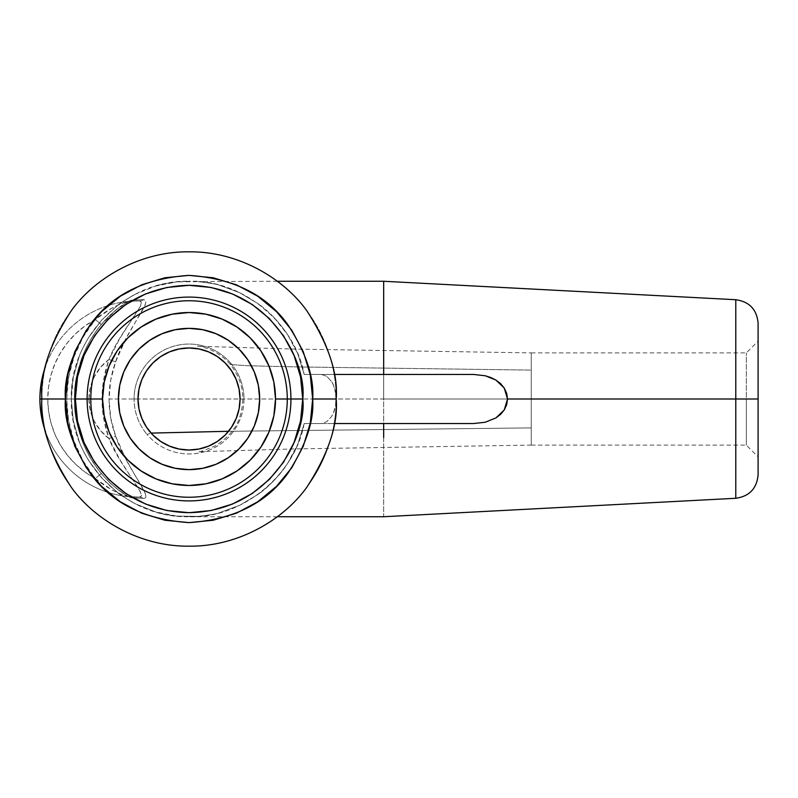 <?xml version="1.0" encoding="UTF-8"?>
<svg xmlns="http://www.w3.org/2000/svg" width="798" height="798" viewBox="0 0 798 798"><rect width="100%" height="100%" fill="white"/><g stroke="black" fill="none" stroke-linecap="round" stroke-linejoin="round"><path stroke-width="0.6" stroke-dasharray="3.99 2.99" d="M127.969 301.405A98.114 98.114 0 0 0 45.596 366.053A98.114 98.114 0 0 1 127.969 301.405L139.381 300.896L141.655 302.302L140.328 306.312L119.68 338.661L108.967 359.469A49.057 49.057 0 0 0 88.957 399L47.75 399A90.264 90.264 0 0 1 95.261 319.499L111.381 308.457L120.049 304.188L127.969 301.405L139.381 300.896A98.114 98.114 0 0 0 39.9 399A98.114 98.114 0 0 1 139.381 300.896A7.85 7.411 -89.2 0 0 143.53 299.629L131.381 300.158A7.85 7.621 84.1 0 1 127.969 301.405A7.85 7.621 -95.9 0 0 131.381 300.158C122.224 303.978 112.189 312.078 101.276 324.467C83.7 346.232 74.763 371.08 74.483 399L76.209 419.12L81.366 438.611C86.134 451.648 92.777 463.289 101.276 473.533L108.757 481.683L116.867 488.835L128.877 496.825L131.381 497.842L143.53 498.371L146.014 497.034L145.206 493.114L125.755 458.91L115.61 436.127L110.693 417.833L109.057 399L758.1 399L746.33 399L746.33 352.886L746.33 399L758.1 399L758.1 341.115L758.1 474.77L758.1 341.115L758.1 399L735.786 399L735.786 498.281L735.786 399L383.668 399L383.668 516.087L383.668 399L109.057 399C109.047 386.252 111.241 373.873 115.61 361.873C125.456 331.03 154.114 299.479 143.53 299.629A7.85 7.411 90.8 0 1 139.381 300.896C148.787 301.584 119.56 331.619 108.967 359.469L115.61 361.873L108.967 359.469C99.72 385.823 99.72 412.177 108.967 438.531L115.61 436.127C111.241 424.127 109.047 411.748 109.057 399L110.703 380.137L115.61 361.873L125.745 339.1L145.206 304.886L146.014 300.966L143.53 299.629L131.381 300.158L128.847 301.195L116.797 309.215L108.718 316.357L101.276 324.467L95.261 319.499L101.316 324.497C92.777 334.711 86.134 346.352 81.366 359.389L76.199 378.92L74.483 399C74.763 426.92 83.7 451.768 101.276 473.533C112.289 485.992 122.313 494.092 131.381 497.842L143.53 498.371C154.114 498.531 125.476 467 115.61 436.127L108.967 438.531C119.58 466.401 148.797 496.416 139.381 497.104A7.85 7.411 89.2 0 1 143.53 498.371A7.85 7.411 -90.8 0 0 139.381 497.104L127.969 496.595A7.85 7.621 95.9 0 1 131.381 497.842A7.85 7.621 -84.1 0 0 127.969 496.595C116.957 493.334 106.054 487.309 95.261 478.501L101.316 473.503L95.261 478.501C57.386 434.142 57.426 363.728 95.261 319.499C105.994 310.721 116.897 304.686 127.969 301.405L129.236 301.135L116.508 309.504L101.316 324.497C83.201 345.753 72.588 378.102 74.693 404.706C76.139 430.511 85.007 453.444 101.316 473.503C110.483 483.678 109.675 483.319 122.583 492.964L127.969 496.595A98.114 98.114 0 0 1 45.596 431.947A98.114 98.114 0 0 0 127.969 496.595L120.079 493.822L111.431 489.573L95.261 478.501L83.032 460.775L74.024 441.214L68.538 420.416L66.703 398.94L68.548 377.524L74.064 356.676L83.052 337.195L95.261 319.499L84.977 325.963L75.65 333.744L67.451 342.711L60.528 352.696L55.012 363.519L51.002 374.98L48.568 386.88L47.75 399L48.568 411.12L51.002 423.02L55.012 434.481L60.528 445.304L67.451 455.289L75.65 464.256L84.977 472.037L95.261 478.501A90.264 90.264 0 0 1 47.75 399L41.865 399A147.171 147.171 0 0 0 189.036 546.171A147.171 147.171 0 0 0 336.207 399A147.171 147.171 0 0 1 189.036 546.171A147.171 147.171 0 0 1 41.865 399A147.171 147.171 0 0 1 189.036 251.829A147.171 147.171 0 0 1 336.207 399A147.171 147.171 0 0 1 189.036 546.171A147.171 147.171 0 0 1 41.865 399L74.483 399L41.865 399A147.171 147.171 0 0 1 189.036 251.829A147.171 147.171 0 0 1 336.207 399A147.171 147.171 0 0 0 189.036 251.829A147.171 147.171 0 0 0 41.865 399M243.979 399A54.942 54.942 0 0 1 147.032 434.421L151.071 433.095L147.032 434.421A54.942 54.942 0 0 0 243.979 399A54.942 54.942 0 0 0 231.041 363.579A54.942 54.942 0 0 1 243.979 399L240.058 399A51.022 51.022 0 0 0 189.036 347.978A51.022 51.022 0 0 0 138.014 399A51.022 51.022 0 0 1 189.036 347.978A51.022 51.022 0 0 1 240.058 399L243.979 399M228.537 431.289L531.259 427.898L531.259 445.114L531.259 370.102L298.103 366.94L247.629 365.733L230.333 364.536L231.041 363.579A54.942 54.942 0 0 0 134.094 399L138.014 399L134.094 399A54.942 54.942 0 0 0 147.032 434.421A54.942 54.942 0 0 1 170.183 347.389A54.942 54.942 0 0 1 231.041 363.579L230.333 364.536L247.629 365.733L298.103 366.94L531.259 370.102L531.259 399L746.33 399L531.259 399L531.259 352.886L531.259 445.114L531.259 399L746.33 399L746.33 352.886L746.33 399L531.259 399L531.259 427.898L228.537 431.289M118.393 399A70.643 70.643 0 0 0 189.036 469.643A70.643 70.643 0 0 0 259.679 399A70.643 70.643 0 0 0 189.036 328.357A70.643 70.643 0 0 0 118.393 399L119.75 385.215L123.77 371.968L130.293 359.748L139.081 349.045L149.785 340.267L162.004 333.734L175.251 329.714L189.036 328.357L202.812 329.714L216.068 333.734L228.278 340.267L238.991 349.045L247.769 359.748L254.303 371.968L258.323 385.215L259.679 399L258.323 412.785L254.303 426.032L247.769 438.252L238.991 448.955L228.278 457.733L216.068 464.266L202.812 468.286L189.036 469.643L175.251 468.286L162.004 464.266L149.785 457.733L139.081 448.955L130.293 438.252L123.77 426.032L119.75 412.785L118.393 399M335.898 394.192L333.534 385.304L331.609 381.584L326.781 376.297L321.474 374.471L304.208 374.471L297.794 353.843C297.195 351.459 293.854 345.135 287.759 334.861L274.362 317.903L258.213 303.749L239.659 292.686L219.5 285.245C217.056 284.218 209.964 283.011 198.223 281.614L176.697 281.903L189.036 281.265C126.134 279.619 69.645 336.108 71.291 399C69.645 461.892 126.134 518.381 189.016 516.735L189.016 516.735C244.058 518.82 295.888 472.446 304.128 423.529L473.763 423.529L304.208 423.529L297.814 444.097L287.739 463.169C281.235 473.793 271.37 484.167 258.163 494.291L239.719 505.284L219.44 512.765C218.054 513.583 211.001 514.79 198.273 516.376L176.667 516.097L155.59 511.907L135.54 503.897C125.456 498.221 119.391 494.391 117.366 492.386L101.536 477.743L88.618 460.476C83.74 452.037 80.558 445.603 79.092 441.184L73.236 420.406L71.301 399L73.236 420.406L79.092 441.184C80.418 445.314 83.6 451.738 88.618 460.476L101.536 477.743L117.366 492.386C117.266 492.955 123.331 496.785 135.54 503.897L155.59 511.907C160.278 513.503 167.301 514.89 176.667 516.097L198.273 516.376C209.914 514.999 216.976 513.792 219.44 512.765L239.719 505.284L258.163 494.291C268.318 487.379 278.183 477.005 287.739 463.169C293.873 452.845 297.225 446.481 297.814 444.097L304.208 423.529L321.474 423.529L326.771 421.703L331.599 416.426L333.534 412.706L335.898 403.828M71.79 388.217L71.301 399L73.266 377.484L71.79 388.217M79.092 356.826L73.266 377.484L79.092 356.826C80.548 352.407 83.74 345.953 88.668 337.454C83.6 346.252 80.408 352.706 79.092 356.826M101.526 320.257L88.668 337.454L101.526 320.257L117.376 305.594L101.526 320.257M135.55 294.103C123.321 301.225 117.256 305.055 117.376 305.594C119.401 303.609 125.456 299.779 135.55 294.103L155.57 286.093L135.55 294.103M176.697 281.903C167.301 283.11 160.258 284.507 155.57 286.093L176.697 281.903M277.335 281.265L198.223 281.614C211.051 283.22 218.143 284.437 219.5 285.245L239.659 292.686L258.213 303.749C269.225 311.559 279.071 321.923 287.759 334.861L297.794 353.843L304.208 374.471L383.668 374.471L383.668 281.285M383.668 374.471L383.668 281.913L383.668 399L383.668 281.913L383.668 374.471L473.763 374.471L304.128 374.471C295.888 325.554 244.058 279.18 189.016 281.265L189.016 281.265M758.1 323.23L758.1 399L746.33 399L746.33 445.114L746.33 399L758.1 399L758.1 456.885L758.1 323.23M735.786 299.719L735.786 399L735.786 299.719M304.208 374.471L334.153 374.471L321.474 374.471L326.781 376.297L331.609 381.584C334.412 385.813 335.948 391.619 336.207 399C335.948 406.391 334.412 412.207 331.599 416.426L326.771 421.703L321.474 423.529L334.153 423.529L304.208 423.529M39.9 399L88.957 399A49.057 49.057 0 0 0 108.967 438.531L119.69 459.349L140.328 491.688L141.655 495.698L139.381 497.104A98.114 98.114 0 0 1 39.9 399A98.114 98.114 0 0 0 139.381 497.104L127.969 496.595M88.957 399L90.294 387.609L94.244 376.846L100.588 367.289L108.967 359.469L103.78 378.94L102.044 399.03L103.79 419.08L108.967 438.531L100.588 430.711L94.244 421.154L90.294 410.391L88.957 399M240.058 399A51.022 51.022 0 0 1 189.036 450.022A51.022 51.022 0 0 1 138.014 399A51.022 51.022 0 0 0 189.036 450.022A51.022 51.022 0 0 0 240.058 399M746.33 399L746.33 445.114L746.33 399M531.259 352.886L746.33 352.886L758.1 341.115M531.259 445.104L293.095 448.955L197.804 451.748C197.315 452.865 203.251 450.85 215.62 445.713C228.637 437.174 236.687 427.578 239.779 416.915C245.844 397.693 242.692 380.237 230.333 364.536C215.989 347.24 194.852 345.654 197.754 346.252L293.574 349.055L531.259 352.896M277.335 516.735L189.016 516.735M139.381 300.896L135.7 300.916M139.381 497.104L135.75 497.084M531.259 445.114L746.33 445.114L758.1 456.885"/><path stroke-width="1.2" d="M45.596 366.053A98.114 98.114 0 0 0 39.9 399A98.114 98.114 0 0 1 45.596 366.053M290.941 399A101.915 101.915 0 0 1 189.036 500.915A101.915 101.915 0 0 1 87.122 399L75.351 399C70.783 432.257 104.887 511.129 189.036 512.685C273.175 511.129 307.29 432.257 302.721 399L287.28 399A98.244 98.244 0 0 0 189.036 300.756A98.244 98.244 0 0 0 90.792 399L87.122 399A101.915 101.915 0 0 1 189.036 297.085A101.915 101.915 0 0 1 290.941 399A101.915 101.915 0 0 1 189.036 500.915A101.915 101.915 0 0 1 87.122 399L90.792 399A98.244 98.244 0 0 1 189.036 300.756A98.244 98.244 0 0 1 287.28 399L275.51 399A86.473 86.473 0 0 0 189.036 312.527A86.473 86.473 0 0 0 102.563 399L90.792 399L102.563 399L104.229 415.868L109.146 432.087L117.136 447.04L127.889 460.147L140.997 470.9L155.939 478.89L172.168 483.807L189.036 485.473L205.904 483.807L222.123 478.89L237.076 470.9L250.183 460.147L260.936 447.04L268.926 432.087L273.844 415.868L275.51 399L273.844 382.132L268.926 365.913L260.936 350.96L250.183 337.853L237.076 327.1L222.123 319.11L205.904 314.193L189.036 312.527L172.168 314.193L155.939 319.11L140.997 327.1L127.889 337.853L117.136 350.96L109.146 365.913L104.229 382.132L102.563 399A86.473 86.473 0 0 0 189.036 485.473A86.473 86.473 0 0 0 275.51 399L287.28 399A98.244 98.244 0 0 1 189.036 497.244A98.244 98.244 0 0 1 90.792 399A98.244 98.244 0 0 0 189.036 497.244A98.244 98.244 0 0 0 287.28 399L302.721 399L300.537 376.826L294.063 355.499L283.559 335.838L269.425 318.611L252.198 304.477L232.537 293.973L211.211 287.499L189.036 285.315L166.852 287.499L145.525 293.973L125.875 304.477L108.648 318.611L94.513 335.838L84.009 355.499L77.536 376.826L75.351 399L77.536 421.174L84.009 442.501L94.513 462.162L108.648 479.389L125.875 493.523L145.525 504.027L166.852 510.501L189.036 512.685L211.211 510.501L232.537 504.027L252.198 493.523L269.425 479.389L283.559 462.162L294.063 442.501L300.537 421.174L302.721 399C307.29 365.743 273.175 286.871 189.036 285.315C104.887 286.871 70.783 365.743 75.351 399L87.122 399A101.915 101.915 0 0 1 189.036 297.085A101.915 101.915 0 0 1 290.941 399M758.1 474.77L758.1 399L735.786 399L735.786 498.281L735.786 399L507.528 399L506.67 404.726L504.236 409.973L500.536 414.401L495.937 417.913L485.234 422.232L473.763 423.529L334.153 423.529L473.763 423.529L485.234 422.232L495.937 417.913L504.236 409.973L507.528 399L735.786 399L735.786 299.719L735.786 399L758.1 399L758.1 323.23L758.1 474.77C756.863 488.486 749.422 496.326 735.786 498.281L383.668 516.735L277.335 516.735M335.898 403.828L336.207 399C338.172 373.424 328.357 343.988 306.771 310.701C284.188 279.091 238.991 251.24 189.036 251.829C139.071 251.24 93.885 279.091 71.301 310.701C49.705 343.988 39.9 373.424 41.865 399L65.406 399C63.76 377.514 72 352.786 90.134 324.826C111.6 294.821 144.568 278.342 189.036 275.38C233.495 278.342 266.462 294.821 287.938 324.826C306.063 352.786 314.312 377.514 312.656 399C314.312 420.486 306.063 445.214 287.938 473.174C266.462 503.179 233.495 519.658 189.036 522.62C144.568 519.658 111.6 503.179 90.134 473.174C72 445.214 63.76 420.486 65.406 399L41.865 399C39.9 424.576 49.705 454.012 71.301 487.299C93.885 518.909 139.071 546.76 189.036 546.171C238.991 546.76 284.188 518.909 306.771 487.299C328.357 454.012 338.172 424.576 336.207 399L312.656 399L310.282 423.12L303.25 446.311L291.829 467.678L276.447 486.411L257.714 501.792L236.348 513.214L213.156 520.246L189.036 522.62L164.917 520.246L141.725 513.214L120.348 501.792L101.615 486.411L86.244 467.678L74.822 446.311L67.79 423.12L65.406 399L67.79 374.88L74.822 351.689L86.244 330.322L101.615 311.589L120.348 296.208L141.725 284.786L164.917 277.754L189.036 275.38L213.156 277.754L236.348 284.786L257.714 296.208L276.447 311.589L291.829 330.322L303.25 351.689L310.282 374.88L312.656 399L336.207 399L335.898 394.192M151.071 433.095L228.537 431.289L151.071 433.095M259.679 399A70.643 70.643 0 0 1 189.036 469.643A70.643 70.643 0 0 1 118.393 399L119.75 412.785L123.77 426.032L130.293 438.252L139.081 448.955L149.785 457.733L162.004 464.266L175.251 468.286L189.036 469.643L202.812 468.286L216.068 464.266L228.278 457.733L238.991 448.955L247.769 438.252L254.303 426.032L258.323 412.785L259.679 399L258.323 385.215L254.303 371.968L247.769 359.748L238.991 349.045L228.278 340.267L216.068 333.734L202.812 329.714L189.036 328.357L175.251 329.714L162.004 333.734L149.785 340.267L139.081 349.045L130.293 359.748L123.77 371.968L119.75 385.215L118.393 399A70.643 70.643 0 0 1 189.036 328.357A70.643 70.643 0 0 1 259.679 399M138.014 399A51.022 51.022 0 0 1 189.036 347.978A51.022 51.022 0 0 1 240.058 399A51.022 51.022 0 0 1 189.036 450.022A51.022 51.022 0 0 1 138.014 399L138.992 389.045L141.894 379.479L146.613 370.651L152.957 362.92L160.687 356.576L169.505 351.868L179.081 348.965L189.036 347.978L198.991 348.965L208.557 351.868L217.375 356.576L225.106 362.92L231.46 370.651L236.168 379.479L239.071 389.045L240.058 399L239.071 408.955L236.168 418.521L231.46 427.349L225.106 435.08L217.375 441.424L208.557 446.132L198.991 449.035L189.036 450.022L179.081 449.035L169.505 446.132L160.687 441.424L152.957 435.08L146.613 427.349L141.894 418.521L138.992 408.955L138.014 399M383.668 423.529L383.668 437.494M383.668 281.285L383.668 373.683M506.67 393.274L507.528 399L504.226 388.018L506.67 393.274M500.516 383.579L504.226 388.018L495.917 380.077L500.516 383.579M490.73 377.494L495.917 380.077L485.224 375.768L490.73 377.494M473.763 374.471L485.224 375.768L473.763 374.471L334.153 374.471L473.763 374.471M45.596 431.947A98.114 98.114 0 0 1 39.9 399A98.114 98.114 0 0 0 45.596 431.947M41.865 399L39.9 399M758.1 323.23C756.863 309.514 749.422 301.674 735.786 299.719L383.668 281.265L277.335 281.265"/></g></svg>
